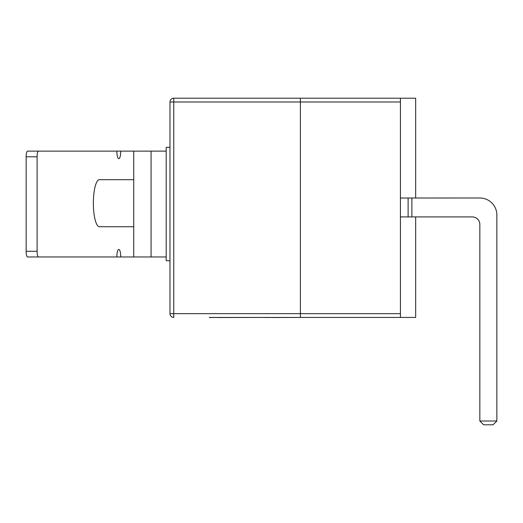 <?xml version="1.0" encoding="UTF-8"?>
<svg xmlns="http://www.w3.org/2000/svg" width="523" height="523" viewBox="0 0 523 523"><rect width="100%" height="100%" fill="white"/><g stroke="black" fill="none" stroke-linecap="round" stroke-linejoin="round"><path stroke-width="0.78" d="M415.667 216.914L415.667 317.441L300.385 317.441L400.428 317.441L400.428 313.663L300.385 313.663L300.385 317.441L272.973 317.52M209.285 317.441L300.385 317.441L300.385 101.992L400.428 101.992L400.428 98.213L300.385 98.213L300.385 313.663L169.975 313.663A3.779 3.779 0 0 0 173.76 317.441L173.76 98.213A3.779 3.779 0 0 0 169.975 101.992L300.385 101.992L300.385 98.213L173.76 98.213M400.428 101.992L400.428 313.663M415.667 198.014L415.667 98.213L400.428 98.213M264.285 317.441L218.372 317.52M169.975 101.992L169.975 313.663M169.975 147.349L166.196 147.349L166.196 260.742L169.975 260.742M483.612 424.787L479.833 421.008L496.85 421.008L493.071 424.787L483.612 424.787M496.85 421.008L496.85 215.005A17.011 17.011 0 0 0 479.839 198.001L411.889 198.014L411.889 216.914L472.269 216.914A7.557 7.557 0 0 1 479.833 224.478A7.557 7.557 0 0 0 472.269 216.914A7.557 7.557 0 0 1 479.833 224.478L479.833 421.008M411.889 198.014L400.428 198.014M408.11 198.014L408.11 216.914L400.428 216.914M411.889 216.914L408.11 216.914M166.196 151.127L120.748 151.127A7.557 1.955 -90 0 1 118.786 158.685A7.557 1.955 -90 0 1 116.832 151.127L120.748 151.127M151.075 151.127L151.075 256.963L38.571 256.963A5.668 1.464 -90 0 1 37.107 251.295L26.15 251.295A5.668 1.464 90 0 0 27.614 256.963L38.571 256.963M166.196 256.963L151.075 256.963M26.15 156.795L37.107 156.795A5.668 1.464 -90 0 1 38.571 151.127L27.614 151.127A5.668 1.464 90 0 0 26.15 156.795L26.15 251.295M37.107 156.795L37.107 251.295M116.832 256.963A7.557 1.955 -90 0 1 118.786 249.406A7.557 1.955 -90 0 1 120.748 256.963M133.738 226.727L99.429 226.727A23.437 6.06 -90 0 1 93.369 203.29L93.369 203.127A23.437 6.06 -90 0 1 99.429 179.69L133.738 179.69M116.832 151.127L38.571 151.127M217.405 317.441L209.285 317.52M218.562 317.441L217.405 317.52M266.638 317.441L264.605 317.52M272.326 317.441L266.638 317.52M273.137 317.441L272.326 317.52M133.738 151.127L133.738 256.963"/></g></svg>
